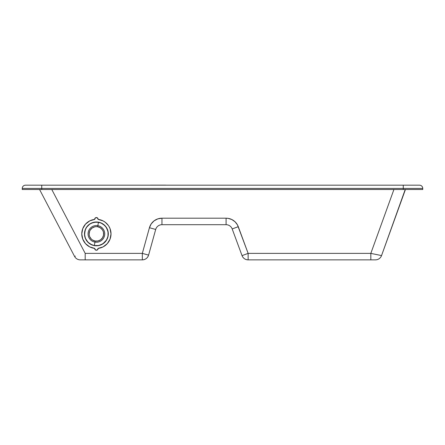 <?xml version="1.0" encoding="UTF-8"?>
<svg xmlns="http://www.w3.org/2000/svg" width="445" height="445" viewBox="0 0 445 445"><rect width="100%" height="100%" fill="white"/><g stroke="black" fill="none" stroke-linecap="round" stroke-linejoin="round"><path stroke-width="0.67" d="M94.668 219.385A1.73 1.73 0 0 1 96.398 217.549A1.73 1.73 0 0 1 98.128 219.279L97.622 218.056L96.398 217.549L95.174 218.056L94.663 219.279A1.73 1.73 0 0 0 94.668 219.385M98.128 248.505A1.73 1.73 0 0 1 96.398 250.235A1.73 1.73 0 0 1 94.663 248.505L95.174 249.728L96.398 250.235L97.622 249.728L98.128 248.505A1.73 1.73 0 0 0 98.128 248.405A1.73 1.73 0 0 1 98.128 248.505L98.095 248.844M403.265 189.514L422.75 189.514L422.75 188.43L403.265 188.43L403.265 189.514L403.265 188.43L41.735 188.43L41.735 189.514L422.75 189.514L422.75 188.43A3.248 3.248 0 0 0 419.502 185.181L403.265 185.181L419.502 185.181A3.248 3.248 0 0 1 422.75 188.43L403.265 188.43L403.265 185.181L403.265 188.43L22.25 188.43L22.25 189.514L41.735 189.514L41.735 185.181L403.265 185.181L41.735 185.181L41.735 188.43L22.25 188.43A3.248 3.248 0 0 1 25.499 185.181L41.735 185.181L25.499 185.181A3.248 3.248 0 0 0 22.25 188.43L22.25 189.514L403.265 189.514M39.805 189.514L40.501 189.514L39.572 189.514L74.549 256.387L75.355 256.159M81.129 259.869L142.328 259.869L142.328 253.377L85.19 253.377L51.787 189.514L40.501 189.514M39.572 189.514L74.549 256.387A6.497 6.497 0 0 0 80.306 259.869L80.678 259.869M393.92 189.514L370.83 253.377L381.543 255.586L405.428 189.514L393.92 189.514L370.83 253.377L248.132 253.377L237.458 224.892L235.049 221.777L231.817 219.53L228.062 218.345L226.093 218.195L161.952 218.195L157.803 218.879L154.087 220.848L151.2 223.902L149.437 227.718L142.328 253.377L148.591 255.107L155.694 229.453L149.437 227.718L142.328 253.377L85.19 253.377L51.787 189.514M75.372 256.153L74.549 256.387A6.497 6.497 0 0 0 80.306 259.869L142.328 259.869C145.482 259.685 147.568 258.094 148.591 255.107L155.694 229.453A6.497 6.497 0 0 1 161.952 224.692L226.093 224.692L226.093 218.195L226.093 224.692A6.497 6.497 0 0 1 232.184 228.936L238.281 226.689L232.184 228.936L242.041 255.625L248.132 253.377L242.041 255.625A6.497 6.497 0 0 0 248.132 259.869L248.132 253.377L248.132 259.869L370.83 259.869L370.83 253.377L370.83 259.869L375.435 259.869A6.497 6.497 0 0 0 381.543 255.586L370.83 253.377L248.132 253.377L238.281 226.689A12.988 12.988 0 0 0 226.093 218.195L161.952 218.195L161.952 224.692L226.093 224.692A6.497 6.497 0 0 1 232.184 228.936L242.041 255.625C243.187 258.311 245.217 259.724 248.132 259.869L375.435 259.869A6.497 6.497 0 0 0 381.543 255.586L405.211 189.514M99.474 248.177L100.67 247.865M102.016 247.381L103.129 246.864M104.38 246.13L105.582 245.256M106.95 243.999L107.323 243.593M108.285 242.392L108.897 241.463M107.323 224.191L106.95 223.785M105.37 222.355L104.38 221.655M103.129 220.92L102.022 220.403M100.67 219.919L99.474 219.608M98.128 219.279A1.73 1.73 0 0 1 98.128 219.385A1.73 1.73 0 0 0 98.128 219.279L98.095 218.94M93.322 219.608L92.121 219.919M90.774 220.403L89.662 220.926M88.41 221.655L87.431 222.355M85.846 223.785L85.468 224.191M84.505 225.398L83.899 226.316M85.468 243.593L85.846 243.999M87.431 245.429L88.41 246.13M89.668 246.864L90.774 247.381M92.121 247.865L93.322 248.177M152.507 222.272L151.862 223.006M95.736 217.677L95.436 217.839M381.543 255.586A6.497 6.497 0 0 1 375.435 259.869M85.19 259.869L85.19 253.377L85.19 259.869M142.328 253.377L142.328 259.869A6.497 6.497 0 0 0 148.591 255.107L142.328 253.377M161.952 218.195A12.988 12.988 0 0 0 149.437 227.718L155.694 229.453A6.497 6.497 0 0 1 161.952 224.692L161.952 218.195M96.398 217.655L97.544 218.133L98.022 219.279A1.624 1.624 0 0 1 98.017 219.368A14.613 14.613 0 0 1 98.017 248.416A1.624 1.624 0 0 1 96.398 250.129A1.624 1.624 0 0 1 94.774 248.416A14.613 14.613 0 0 1 94.774 219.368A1.624 1.624 0 0 1 96.398 217.655A1.624 1.624 0 0 1 98.017 219.368L103.095 220.904L105.337 222.333L108.319 225.443M89.784 243.793L94.073 245.573L98.718 245.573L100.954 244.895L104.814 242.314L106.299 240.506L108.074 236.217L108.074 231.572L106.299 227.278L103.012 223.991L100.954 222.895L98.718 222.216L94.073 222.216L89.784 223.991L86.497 227.278L85.396 229.336L84.489 233.892A11.909 11.909 0 0 1 96.398 221.988A11.909 11.909 0 0 1 108.302 233.892A11.909 11.909 0 0 1 96.398 245.801A11.909 11.909 0 0 1 84.489 233.892L85.396 238.448L86.497 240.506L89.395 243.526M103.012 223.991L103.396 224.263M85.49 243.615L82.748 239.11L81.785 233.892L82.748 228.68L85.49 224.169M83.921 241.496L84.478 242.341M96.398 250.129L95.247 249.656L94.774 248.505A1.624 1.624 0 0 1 94.774 248.416L89.701 246.88L85.507 243.638M108.875 226.288L110.049 228.68L111.011 233.892L110.049 239.11L107.306 243.615M108.346 242.303L108.869 241.502M84.444 225.487L83.921 226.283M107.29 243.638L103.095 246.88L98.017 248.416A1.624 1.624 0 0 1 98.022 248.505L97.544 249.656L96.715 250.096M85.507 224.152L89.701 220.904L94.774 219.368A1.624 1.624 0 0 1 94.774 219.279L95.247 218.133L96.081 217.688M92.048 244.917L93.978 245.495A11.854 11.854 0 0 0 101.66 244.511L103.874 243.087A11.854 11.854 0 0 0 106.244 240.484M101.671 244.505A11.854 11.854 0 0 0 103.869 243.092L106.138 240.645L104.803 242.252M106.255 240.467A11.854 11.854 0 0 0 107.345 238.437L106.249 240.478L102.984 243.749L98.707 245.518L94.084 245.518L91.859 244.845L88.015 242.275L85.446 238.431L84.773 236.206L84.544 233.892L85.446 229.359L86.541 227.306L89.812 224.035L91.859 222.939L96.398 222.038L100.932 222.939L104.775 225.509L103.479 224.391M107.351 238.42A11.854 11.854 0 0 0 108.018 236.217L107.345 238.431M108.024 236.189A11.854 11.854 0 0 0 108.252 233.909A11.854 11.854 0 0 1 96.398 245.746A11.854 11.854 0 0 1 84.544 233.892L84.617 232.579L84.544 233.892A11.854 11.854 0 0 1 96.398 222.038A11.854 11.854 0 0 1 108.252 233.892L108.024 236.206M108.002 231.472L107.423 229.542M107.195 229.008L106.455 227.618M106.116 227.111L104.775 225.509L106.249 227.306L108.024 231.578L108.002 236.306M103.474 224.386L103.179 224.174M102.667 223.835L102.038 223.468M102.027 223.462L101.282 223.095M100.748 222.867L98.746 222.278M84.795 236.312L85.373 238.242L84.795 236.312M88.015 242.275L89.612 243.615L88.015 242.275M102.984 224.035L104.775 225.509M98.818 222.289L94.284 222.227M93.934 222.3L92.338 222.756M91.13 223.273L89.873 223.996M89.985 223.924L87.075 226.566M87.07 226.577L86.658 227.139M86.469 227.417L85.518 229.192M85.373 229.537L84.795 231.478M84.834 231.283L84.617 232.579M96.465 245.746L94.045 245.512M96.593 245.746L98.512 245.557M98.862 245.484L99.196 245.412M101.121 244.767L101.66 244.511L101.121 244.767M106.322 240.367L107.278 238.592L106.322 240.367M107.595 237.769L107.957 236.501M85.696 228.802L86.324 227.645M103.874 243.087L102.812 243.86M85.596 238.776L86.341 240.167L85.596 238.776M86.675 240.673L86.892 240.973L86.675 240.673M90.763 244.322L91.514 244.694M150.466 185.131L165.729 185.131L150.466 185.131M85.056 230.838L84.661 234.359M85.529 229.436L85.19 230.388M97.844 225.682L97.655 226.75A7.253 7.253 0 0 1 103.54 235.155A7.253 7.253 0 0 1 95.135 241.034L94.952 242.102A8.333 8.333 0 0 0 104.603 235.338A8.333 8.333 0 0 0 97.844 225.682A8.333 8.333 0 0 1 104.603 235.338A8.333 8.333 0 0 1 94.952 242.102L94.357 245.456A11.742 11.742 0 0 0 107.963 235.933A11.742 11.742 0 0 0 98.434 222.328L97.844 225.682L98.434 222.328A11.742 11.742 0 0 1 107.963 235.933A11.742 11.742 0 0 1 94.357 245.456A11.742 11.742 0 0 1 84.828 231.851A11.742 11.742 0 0 1 98.434 222.328A11.742 11.742 0 0 0 84.828 231.851A11.742 11.742 0 0 0 94.357 245.456L94.952 242.102A8.333 8.333 0 0 1 88.188 232.446A8.333 8.333 0 0 1 97.844 225.682A8.333 8.333 0 0 0 88.188 232.446A8.333 8.333 0 0 0 94.952 242.102L95.135 241.034L97.967 240.973L100.559 239.833L102.511 237.791L103.54 235.155L103.479 232.323L103.034 230.972L102.339 229.731L100.292 227.779L97.655 226.75L96.237 226.644L94.829 226.811L92.237 227.951L90.279 229.998L89.64 231.267L89.145 234.053L89.317 235.461L89.757 236.812L91.381 239.132L92.499 240.011L95.135 241.034A7.253 7.253 0 0 1 89.256 232.635A7.253 7.253 0 0 1 97.655 226.75L97.844 225.682M106.7 239.527L106.288 240.222M105.448 241.374L103.134 243.515L106.238 240.3M106.978 228.802L106.016 227.156M107.434 229.881L107.239 229.381M108.007 232.123L107.456 229.937M105.037 241.846L105.393 241.44M104.286 242.592L104.597 242.303M84.934 231.333L84.667 233.352M84.656 234.103L84.656 233.764M106.388 227.723L106.789 228.424"/></g></svg>
